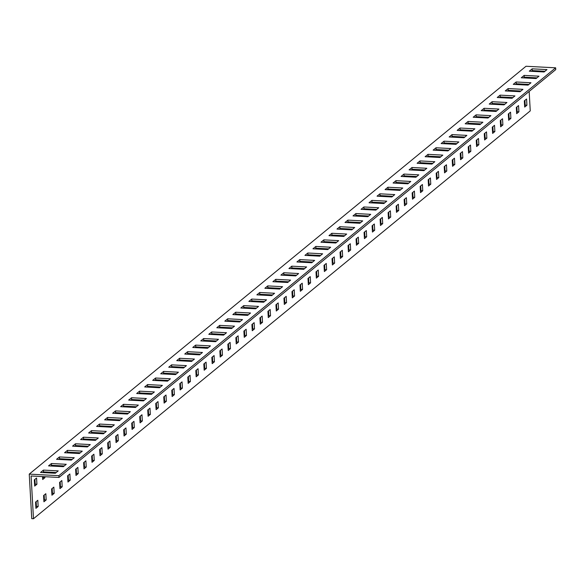 <?xml version="1.0" encoding="UTF-8"?>
<svg xmlns="http://www.w3.org/2000/svg" width="585" height="585" viewBox="0 0 585 585"><rect width="100%" height="100%" fill="white"/><g stroke="black" fill="none" stroke-linecap="round" stroke-linejoin="round"><path stroke-width="0.88" d="M518.91 111.815L518.559 105.578L516.314 107.421L516.665 113.658L518.91 111.815L517.162 111.728L516.584 112.203M517.381 84.569L517.345 83.816M515.385 90.719L515.422 91.392L516.189 90.755M516.738 83.787L515.89 84.489M525.396 77.988L525.352 77.242M523.392 84.138L523.429 84.81L524.204 84.181M524.752 77.213L523.897 77.907M526.924 105.234L526.573 99.004L524.328 100.847L524.679 107.077L526.924 105.234L525.176 105.146L524.599 105.622M58.983 477.455L58.88 475.671L555.648 67.816L555.75 69.6L58.983 477.455L31.093 475.985L33.484 518.741L530.251 110.887L529.162 91.428M528.379 77.403L528.423 78.149M507.37 97.293L507.407 97.973L508.175 97.337M508.723 90.368L507.875 91.063M509.374 91.143L509.33 90.397M499.356 103.874L499.393 104.547L500.168 103.918M500.716 96.942L499.861 97.644M501.36 97.724L501.316 96.978M491.341 110.448L491.385 111.128L492.153 110.492M492.702 103.523L491.846 104.225M493.345 104.298L493.309 103.552M483.334 117.029L483.371 117.702L484.139 117.073M484.687 110.104L483.839 110.799M485.338 110.879L485.294 110.134M475.32 123.61L475.356 124.283L476.124 123.647M476.673 116.678L475.824 117.38M477.323 117.461L477.28 116.707M467.305 130.184L467.342 130.857L468.117 130.228M468.665 123.259L467.81 123.954M469.309 124.035L469.265 123.289M459.298 136.766L459.335 137.438L460.103 136.81M460.651 129.833L459.803 130.535M461.294 130.616L461.258 129.87M451.284 143.34L451.32 144.02L452.088 143.383M452.636 136.415L451.788 137.117M453.287 137.19L453.243 136.444M443.269 149.921L443.306 150.594L444.081 149.965M444.629 142.989L443.774 143.691M445.273 143.771L445.229 143.025M435.255 156.502L435.298 157.175L436.066 156.539M436.615 149.57L435.759 150.272M437.258 150.345L437.222 149.599M427.247 163.076L427.284 163.749L428.052 163.12M428.6 156.151L427.752 156.846M429.251 156.926L429.207 156.18M419.233 169.657L419.269 170.33L420.037 169.701M420.586 162.725L419.737 163.427M421.237 163.507L421.193 162.762M411.218 176.231L411.255 176.911L412.03 176.275M412.579 169.306L411.723 170.001M413.222 170.081L413.178 169.336M403.211 182.812L403.248 183.485L404.016 182.856M404.564 175.88L403.716 176.582M405.208 176.663L405.171 175.917M395.197 189.394L395.233 190.066L396.001 189.43M396.55 182.462L395.701 183.163M397.2 183.237L397.156 182.491M387.182 195.968L387.219 196.64L387.994 196.012M388.542 189.043L387.687 189.737M389.186 189.818L389.142 189.072M379.168 202.549L379.212 203.222L379.979 202.593M380.528 195.617L379.672 196.319M381.171 196.399L381.135 195.653M371.161 209.123L371.197 209.803L371.965 209.167M372.513 202.198L371.665 202.893M373.164 202.973L373.12 202.227M363.146 215.704L363.183 216.377L363.95 215.748M364.499 208.772L363.651 209.474M365.15 209.554L365.106 208.808M355.132 222.285L355.168 222.958L355.943 222.322M356.492 215.353L355.636 216.055M357.135 216.128L357.091 215.382M347.124 228.859L347.161 229.532L347.929 228.903M348.477 221.934L347.629 222.629M349.121 222.709L349.084 221.964M339.11 235.441L339.146 236.113L339.914 235.484M340.463 228.508L339.614 229.21M341.113 229.291L341.07 228.545M331.095 242.014L331.132 242.695L331.907 242.058M332.455 235.09L331.6 235.784M333.099 235.865L333.055 235.119M323.081 248.596L323.125 249.268L323.893 248.64M324.441 241.663L323.585 242.365M325.084 242.446L325.048 241.7M315.074 255.177L315.11 255.85L315.878 255.214M316.426 248.245L315.578 248.947M317.077 249.02L317.033 248.274M307.059 261.751L307.096 262.424L307.864 261.795M308.412 254.826L307.564 255.521M309.063 255.601L309.019 254.855M299.045 268.332L299.081 269.005L299.856 268.376M300.405 261.4L299.549 262.102M301.048 262.182L301.004 261.436M291.037 274.906L291.074 275.586L291.842 274.95M292.39 267.981L291.542 268.676M293.034 268.756L292.997 268.01M283.023 281.487L283.06 282.16L283.827 281.531M284.376 274.555L283.528 275.257M285.027 275.338L284.983 274.592M275.008 288.069L275.045 288.741L275.82 288.105M276.369 281.136L275.513 281.838M277.012 281.911L276.968 281.166M266.994 294.643L267.038 295.315L267.806 294.686M268.354 287.718L267.499 288.412M268.998 288.493L268.961 287.747M258.987 301.224L259.023 301.897L259.791 301.268M260.34 294.292L259.491 294.994M260.99 295.074L260.947 294.328M250.972 307.798L251.009 308.478L251.777 307.842M252.325 300.873L251.477 301.567M252.976 301.648L252.932 300.902M242.958 314.379L242.994 315.052L243.769 314.423M244.318 307.447L243.462 308.149M244.961 308.229L244.918 307.483M234.951 320.96L234.987 321.633L235.755 320.997M236.303 314.028L235.455 314.73M236.947 314.803L236.91 314.057M226.936 327.534L226.973 328.207L227.74 327.578M228.289 320.609L227.441 321.304M228.94 321.384L228.896 320.639M218.922 334.115L218.958 334.788L219.733 334.159M220.282 327.183L219.426 327.885M220.925 327.966L220.881 327.22M210.907 340.689L210.951 341.369L211.719 340.733M212.267 333.764L211.412 334.459M212.911 334.54L212.874 333.794M202.9 347.271L202.936 347.943L203.704 347.314M204.253 340.338L203.405 341.04M204.904 341.121L204.86 340.375M194.885 353.845L194.922 354.525L195.69 353.888M196.238 346.92L195.39 347.622M196.889 347.695L196.845 346.949M186.871 360.426L186.907 361.099L187.683 360.47M188.231 353.501L187.375 354.196M188.875 354.276L188.831 353.53M178.864 367.007L178.9 367.68L179.668 367.051M180.217 360.075L179.368 360.777M180.86 360.857L180.823 360.111M170.849 373.581L170.886 374.261L171.654 373.625M172.202 366.656L171.354 367.351M172.853 367.431L172.809 366.685M162.835 380.162L162.871 380.835L163.646 380.206M164.195 373.23L163.339 373.932M164.838 374.012L164.794 373.267M154.82 386.736L154.864 387.416L155.632 386.78M156.18 379.811L155.325 380.513M156.824 380.586L156.787 379.841M146.813 393.317L146.85 393.99L147.617 393.361M148.166 386.392L147.318 387.087M148.809 387.168L148.773 386.422M138.799 399.899L138.835 400.571L139.603 399.935M140.151 392.966L139.303 393.668M140.802 393.749L140.758 393.003M130.784 406.473L130.821 407.153L131.596 406.516M132.144 399.548L131.289 400.242M132.788 400.323L132.744 399.577M122.77 413.054L122.813 413.727L123.581 413.098M124.13 406.122L123.274 406.824M124.773 406.904L124.737 406.158M114.762 419.628L114.799 420.308L115.567 419.672M116.115 412.703L115.267 413.405M116.766 413.478L116.722 412.732M106.748 426.209L106.784 426.882L107.56 426.253M108.108 419.284L107.252 419.979M108.751 420.059L108.708 419.313M98.733 432.79L98.77 433.463L99.545 432.827M100.093 425.858L99.238 426.56M100.737 426.641L100.693 425.887M90.726 439.364L90.763 440.044L91.531 439.408M92.079 432.439L91.231 433.134M92.722 433.214L92.686 432.469M82.712 445.945L82.748 446.618L83.516 445.989M84.064 439.013L83.216 439.715M84.715 439.796L84.671 439.05M74.697 452.519L74.734 453.199L75.509 452.563M76.057 445.594L75.202 446.297M76.701 446.37L76.657 445.624M66.683 459.101L66.727 459.773L67.494 459.145M68.043 452.176L67.187 452.87M68.686 452.951L68.65 452.205M58.675 465.682L58.712 466.355L59.48 465.718M60.028 458.75L59.18 459.452M60.679 459.532L60.635 458.779M50.661 472.256L50.698 472.929L51.465 472.3M52.014 465.331L51.166 466.026M52.665 466.106L52.621 465.36M42.522 476.592L42.683 479.51L44.928 477.667L44.877 476.716M44.007 471.905L43.151 472.607M44.65 472.687L44.606 471.941M34.676 486.091L36.921 484.248L36.57 478.011L34.325 479.854L34.676 486.091M508.65 120.239L510.895 118.397L510.544 112.159L508.306 114.002L508.65 120.239M500.643 126.813L502.881 124.971L502.537 118.74L500.292 120.583L500.643 126.813M492.628 133.395L494.873 131.552L494.522 125.314L492.277 127.157L492.628 133.395M484.614 139.969L486.859 138.126L486.508 131.896L484.263 133.738L484.614 139.969M476.599 146.55L478.844 144.707L478.501 138.47L476.256 140.312L476.599 146.55M468.592 153.131L470.837 151.288L470.486 145.051L468.241 146.893L468.592 153.131M460.578 159.705L462.823 157.862L462.472 151.632L460.227 153.475L460.578 159.705M452.563 166.286L454.808 164.444L454.457 158.206L452.22 160.049L452.563 166.286M444.556 172.86L446.794 171.017L446.45 164.787L444.205 166.63L444.556 172.86M436.542 179.441L438.787 177.599L438.436 171.361L436.191 173.204L436.542 179.441M428.527 186.023L430.772 184.18L430.421 177.942L428.176 179.785L428.527 186.023M420.513 192.597L422.758 190.754L422.414 184.524L420.169 186.366L420.513 192.597M412.505 199.178L414.743 197.335L414.399 191.098L412.154 192.94L412.505 199.178M404.491 205.752L406.736 203.909L406.385 197.679L404.14 199.522L404.491 205.752M396.476 212.333L398.721 210.49L398.37 204.253L396.133 206.095L396.476 212.333M388.469 218.914L390.707 217.072L390.363 210.834L388.118 212.677L388.469 218.914M380.455 225.488L382.7 223.645L382.349 217.415L380.104 219.251L380.455 225.488M372.44 232.07L374.685 230.227L374.334 223.989L372.089 225.832L372.44 232.07M364.426 238.643L366.671 236.801L366.327 230.57L364.082 232.413L364.426 238.643M356.419 245.225L358.656 243.382L358.312 237.144L356.068 238.987L356.419 245.225M348.404 251.799L350.649 249.963L350.298 243.726L348.053 245.568L348.404 251.799M340.39 258.38L342.635 256.537L342.283 250.307L340.046 252.142L340.39 258.38M332.382 264.961L334.62 263.118L334.276 256.881L332.031 258.724L332.382 264.961M324.368 271.535L326.613 269.692L326.262 263.462L324.017 265.305L324.368 271.535M316.353 278.116L318.598 276.274L318.247 270.036L316.002 271.879L316.353 278.116M308.339 284.69L310.584 282.855L310.24 276.617L307.995 278.46L308.339 284.69M300.332 291.272L302.569 289.429L302.226 283.198L299.981 285.034L300.332 291.272M292.317 297.853L294.562 296.01L294.211 289.772L291.966 291.615L292.317 297.853M284.303 304.427L286.548 302.584L286.197 296.354L283.959 298.196L284.303 304.427M276.295 311.008L278.533 309.165L278.189 302.928L275.945 304.77L276.295 311.008M268.281 317.582L270.526 315.746L270.175 309.509L267.93 311.352L268.281 317.582M260.267 324.163L262.511 322.32L262.16 316.09L259.916 317.926L260.267 324.163M252.252 330.744L254.497 328.902L254.146 322.664L251.908 324.507L252.252 330.744M244.245 337.318L246.482 335.476L246.139 329.245L243.894 331.088L244.245 337.318M236.23 343.9L238.475 342.057L238.124 335.819L235.879 337.662L236.23 343.9M228.216 350.473L230.461 348.638L230.11 342.4L227.872 344.243L228.216 350.473M220.201 357.055L222.446 355.212L222.103 348.982L219.858 350.817L220.201 357.055M212.194 363.636L214.439 361.793L214.088 355.556L211.843 357.398L212.194 363.636M204.18 370.21L206.425 368.367L206.074 362.137L203.829 363.98L204.18 370.21M196.165 376.791L198.41 374.948L198.059 368.711L195.821 370.554L196.165 376.791M188.158 383.365L190.396 381.53L190.052 375.292L187.807 377.135L188.158 383.365M180.143 389.946L182.388 388.104L182.037 381.873L179.792 383.709L180.143 389.946M172.129 396.528L174.374 394.685L174.023 388.447L171.785 390.29L172.129 396.528M164.114 403.102L166.359 401.259L166.016 395.029L163.771 396.871L164.114 403.102M156.107 409.683L158.352 407.84L158.001 401.603L155.756 403.445L156.107 409.683M148.093 416.257L150.338 414.421L149.987 408.184L147.742 410.026L148.093 416.257M140.078 422.838L142.323 420.995L141.972 414.758L139.735 416.6L140.078 422.838M132.071 429.419L134.309 427.577L133.965 421.339L131.72 423.182L132.071 429.419M124.057 435.993L126.301 434.15L125.951 427.92L123.706 429.763L124.057 435.993M116.042 442.574L118.287 440.732L117.936 434.494L115.698 436.337L116.042 442.574M108.028 449.148L110.273 447.306L109.929 441.075L107.684 442.918L108.028 449.148M100.02 455.73L102.265 453.887L101.914 447.649L99.669 449.492L100.02 455.73M92.006 462.311L94.251 460.468L93.9 454.231L91.655 456.073L92.006 462.311M83.991 468.885L86.236 467.042L85.885 460.812L83.648 462.655L83.991 468.885M75.984 475.466L78.222 473.623L77.878 467.386L75.633 469.228L75.984 475.466M67.97 482.04L70.215 480.197L69.864 473.967L67.619 475.81L67.97 482.04M59.955 488.621L62.2 486.778L61.849 480.541L59.604 482.384L59.955 488.621M51.941 495.202L54.186 493.36L53.842 487.122L51.597 488.965L51.941 495.202M43.933 501.776L46.178 499.934L45.827 493.703L43.582 495.546L43.933 501.776M35.919 508.358L38.164 506.515L37.813 500.277L35.568 502.12L35.919 508.358M555.648 67.816L526.017 66.259L29.25 474.113L31.736 518.646L33.484 518.741M516.899 106.945L517.162 111.728M524.913 100.364L525.176 105.146M43.136 476.621L43.188 477.579L42.603 478.055M34.91 479.378L35.173 484.153L34.595 484.636M508.884 113.527L509.155 118.302L508.57 118.777M500.87 120.1L501.14 124.883L500.555 125.358M492.862 126.682L493.126 131.457L492.548 131.939M484.848 133.256L485.119 138.038L484.534 138.513M476.834 139.837L477.104 144.619L476.519 145.095M468.826 146.418L469.09 151.193L468.512 151.669M460.812 152.992L461.075 157.774L460.497 158.25M452.797 159.573L453.068 164.348L452.483 164.831M444.783 166.147L445.053 170.93L444.468 171.405M436.776 172.729L437.039 177.504L436.461 177.986M428.761 179.31L429.032 184.085L428.447 184.56M420.747 185.884L421.017 190.666L420.432 191.141M412.739 192.465L413.003 197.24L412.425 197.723M404.725 199.039L404.988 203.821L404.41 204.297M396.71 205.62L396.981 210.395L396.396 210.878M388.696 212.201L388.966 216.977L388.381 217.452M380.689 218.775L380.952 223.558L380.374 224.033M372.674 225.357L372.945 230.132L372.36 230.614M364.66 231.931L364.93 236.713L364.345 237.188M356.653 238.512L356.916 243.287L356.338 243.769M348.638 245.093L348.901 249.868L348.324 250.343M340.624 251.667L340.894 256.449L340.309 256.925M332.609 258.248L332.88 263.023L332.295 263.506M324.602 264.822L324.865 269.605L324.287 270.08M316.587 271.403L316.858 276.178L316.273 276.661M308.573 277.985L308.843 282.76L308.258 283.235M300.566 284.559L300.829 289.341L300.251 289.816M292.551 291.14L292.814 295.915L292.237 296.398M284.537 297.714L284.807 302.496L284.222 302.971M276.522 304.295L276.793 309.07L276.208 309.553M268.515 310.869L268.778 315.651L268.201 316.127M260.5 317.45L260.771 322.233L260.186 322.708M252.486 324.031L252.757 328.807L252.172 329.289M244.479 330.605L244.742 335.388L244.164 335.863M236.464 337.187L236.728 341.962L236.15 342.444M228.45 343.761L228.72 348.543L228.135 349.018M220.435 350.342L220.706 355.124L220.121 355.6M212.428 356.923L212.691 361.698L212.114 362.181M204.414 363.497L204.684 368.279L204.099 368.755M196.399 370.078L196.67 374.853L196.085 375.336M188.392 376.652L188.655 381.435L188.07 381.91M180.377 383.233L180.641 388.016L180.063 388.491M172.363 389.815L172.633 394.59L172.048 395.072M164.348 396.389L164.619 401.171L164.034 401.646M156.341 402.97L156.605 407.745L156.027 408.228M148.327 409.544L148.59 414.326L148.012 414.802M140.312 416.125L140.583 420.907L139.998 421.383M132.305 422.706L132.568 427.481L131.983 427.957M124.291 429.28L124.554 434.063L123.976 434.538M116.276 435.862L116.547 440.637L115.962 441.119M108.262 442.435L108.532 447.218L107.947 447.693M100.254 449.017L100.518 453.799L99.94 454.274M92.24 455.598L92.503 460.373L91.925 460.848M84.225 462.172L84.496 466.954L83.911 467.43M76.218 468.753L76.481 473.528L75.896 474.011M68.204 475.327L68.467 480.109L67.889 480.585M60.189 481.908L60.46 486.691L59.875 487.166M52.175 488.49L52.445 493.265L51.86 493.74M44.167 495.064L44.431 499.846L43.853 500.321M36.153 501.645L36.416 506.42L35.839 506.902M43.414 470.099L40.526 472.468L55.341 473.25L58.229 470.881L43.414 470.099L43.509 471.883L56.197 472.548M51.429 463.525L48.54 465.887L63.355 466.669L66.244 464.3L51.429 463.525L51.524 465.302L64.211 465.967M59.436 456.943L56.555 459.313L71.37 460.088L74.251 457.726L59.436 456.943L59.538 458.728L72.218 459.393M67.45 450.362L64.569 452.731L79.385 453.514L82.266 451.145L67.45 450.362L67.553 452.147L80.233 452.812M75.465 443.788L72.577 446.158L87.392 446.933L90.28 444.563L75.465 443.788L75.56 445.565L88.247 446.238M83.472 437.207L80.591 439.576L95.406 440.359L98.287 437.99L83.472 437.207L83.575 438.991L96.254 439.657M91.487 430.633L88.606 432.995L103.421 433.778L106.302 431.408L91.487 430.633L91.589 432.41L104.269 433.075M99.501 424.052L96.613 426.421L111.428 427.196L114.316 424.834L99.501 424.052L99.596 425.836L112.283 426.502M107.516 417.471L104.627 419.84L119.442 420.622L122.331 418.253L107.516 417.471L107.611 419.255L120.298 419.92M115.523 410.897L112.642 413.266L127.457 414.041L130.338 411.672L115.523 410.897L115.625 412.674L128.305 413.346M123.537 404.315L120.656 406.685L135.471 407.467L138.352 405.098L123.537 404.315L123.64 406.1L136.32 406.765M131.552 397.741L128.663 400.103L143.479 400.886L146.367 398.517L131.552 397.741L131.647 399.518L144.334 400.191M139.559 391.16L136.678 393.529L151.493 394.312L154.374 391.943L139.559 391.16L139.661 392.945L152.341 393.61M147.574 384.579L144.692 386.948L159.508 387.731L162.389 385.361L147.574 384.579L147.676 386.363L160.356 387.029M155.588 378.005L152.7 380.374L167.515 381.149L170.403 378.78L155.588 378.005L155.683 379.782L168.37 380.455M163.603 371.424L160.714 373.793L175.529 374.575L178.418 372.206L163.603 371.424L163.698 373.208L176.385 373.873M171.61 364.85L168.729 367.212L183.544 367.994L186.425 365.625L171.61 364.85L171.712 366.627L184.392 367.3M179.624 358.269L176.743 360.638L191.558 361.42L194.439 359.051L179.624 358.269L179.727 360.053L192.406 360.718M187.639 351.687L184.75 354.057L199.565 354.839L202.454 352.47L187.639 351.687L187.734 353.472L200.421 354.137M195.646 345.113L192.765 347.483L207.58 348.258L210.461 345.889L195.646 345.113L195.748 346.89L208.428 347.563M203.66 338.532L200.779 340.901L215.594 341.684L218.476 339.315L203.66 338.532L203.763 340.316L216.443 340.982M211.675 331.958L208.786 334.32L223.602 335.103L226.49 332.733L211.675 331.958L211.777 333.735L224.457 334.408M219.689 325.377L216.801 327.746L231.616 328.529L234.505 326.159L219.689 325.377L219.784 327.161L232.472 327.827M227.697 318.796L224.815 321.165L239.631 321.947L242.512 319.578L227.697 318.796L227.799 320.58L240.479 321.245M235.711 312.222L232.83 314.591L247.645 315.366L250.526 313.004L235.711 312.222L235.814 313.999L248.493 314.671M243.726 305.641L240.837 308.01L255.652 308.792L258.541 306.423L243.726 305.641L243.821 307.425L256.508 308.09M251.733 299.067L248.852 301.436L263.667 302.211L266.548 299.842L251.733 299.067L251.835 300.844L264.515 301.516M259.747 292.485L256.866 294.855L271.681 295.637L274.562 293.268L259.747 292.485L259.85 294.27L272.53 294.935M267.762 285.904L264.873 288.273L279.688 289.056L282.577 286.687L267.762 285.904L267.864 287.688L280.544 288.354M275.776 279.33L272.888 281.699L287.703 282.475L290.591 280.113L275.776 279.33L275.871 281.107L288.559 281.78M283.783 272.749L280.902 275.118L295.717 275.901L298.599 273.531L283.783 272.749L283.886 274.533L296.566 275.199M291.798 266.175L288.917 268.544L303.732 269.319L306.613 266.95L291.798 266.175L291.9 267.952L304.58 268.625M299.812 259.594L296.924 261.963L311.739 262.745L314.628 260.376L299.812 259.594L299.908 261.378L312.595 262.043M307.82 253.012L304.939 255.382L319.754 256.164L322.635 253.795L307.82 253.012L307.922 254.797L320.602 255.462M315.834 246.439L312.953 248.808L327.768 249.583L330.649 247.221L315.834 246.439L315.937 248.215L328.616 248.888M323.849 239.857L320.96 242.227L335.775 243.009L338.664 240.64L323.849 239.857L323.951 241.642L336.631 242.307M331.863 233.283L328.975 235.653L343.79 236.428L346.678 234.058L331.863 233.283L331.958 235.06L344.645 235.733M339.87 226.702L336.989 229.071L351.804 229.854L354.685 227.485L339.87 226.702L339.973 228.486L352.653 229.152M347.885 220.128L345.004 222.49L359.819 223.273L362.7 220.903L347.885 220.128L347.987 221.905L360.667 222.571M355.899 213.547L353.011 215.916L367.826 216.691L370.714 214.329L355.899 213.547L355.994 215.331L368.682 215.997M363.914 206.966L361.025 209.335L375.841 210.117L378.722 207.748L363.914 206.966L364.009 208.75L376.689 209.415M371.921 200.392L369.04 202.761L383.855 203.536L386.736 201.167L371.921 200.392L372.023 202.169L384.703 202.841M379.936 193.81L377.047 196.18L391.862 196.962L394.751 194.593L379.936 193.81L380.038 195.595L392.718 196.26M387.95 187.237L385.062 189.598L399.877 190.381L402.765 188.012L387.95 187.237L388.045 189.013L400.732 189.679M395.957 180.655L393.076 183.025L407.891 183.8L410.772 181.438L395.957 180.655L396.06 182.44L408.74 183.105M403.972 174.074L401.091 176.443L415.906 177.226L418.787 174.856L403.972 174.074L404.074 175.858L416.754 176.524M411.986 167.5L409.098 169.869L423.913 170.644L426.801 168.275L411.986 167.5L412.081 169.277L424.768 169.95M420.001 160.919L417.112 163.288L431.927 164.071L434.809 161.701L420.001 160.919L420.096 162.703L432.776 163.369M428.008 154.345L425.127 156.707L439.942 157.489L442.823 155.12L428.008 154.345L428.11 156.122L440.79 156.787M436.022 147.764L433.134 150.133L447.949 150.908L450.838 148.546L436.022 147.764L436.125 149.548L448.805 150.213M444.037 141.182L441.148 143.552L455.964 144.334L458.852 141.965L444.037 141.182L444.132 142.967L456.819 143.632M452.044 134.608L449.163 136.978L463.978 137.753L466.859 135.384L452.044 134.608L452.147 136.385L464.826 137.058M460.059 128.027L457.178 130.396L471.993 131.179L474.874 128.81L460.059 128.027L460.161 129.811L472.841 130.477M468.073 121.453L465.185 123.815L480 124.598L482.888 122.228L468.073 121.453L468.168 123.23L480.855 123.896M476.088 114.872L473.199 117.241L488.014 118.016L490.903 115.654L476.088 114.872L476.183 116.656L488.863 117.322M484.095 108.291L481.214 110.66L496.029 111.442L498.91 109.073L484.095 108.291L484.197 110.075L496.877 110.74M492.109 101.717L489.228 104.086L504.036 104.861L506.924 102.492L492.109 101.717L492.212 103.494L504.892 104.167M500.124 95.136L497.235 97.505L512.05 98.287L514.939 95.918L500.124 95.136L500.219 96.92L512.906 97.585M508.131 88.562L505.25 90.924L520.065 91.706L522.946 89.337L508.131 88.562L508.233 90.339L520.913 91.004M516.145 81.98L513.264 84.35L528.079 85.125L530.961 82.763L516.145 81.98L516.248 83.765L528.928 84.43M524.16 75.399L521.272 77.768L536.087 78.551L538.975 76.182L524.16 75.399L524.255 77.183L536.942 77.849M532.174 68.825L529.286 71.194L544.101 71.97L546.99 69.6L532.174 68.825L532.27 70.602L544.957 71.275M58.88 475.671L29.25 474.113M42.661 472.578L43.509 471.883M50.676 466.004L51.524 465.302M58.683 459.422L59.538 458.728M66.697 452.848L67.553 452.147M74.712 446.267L75.56 445.565M82.726 439.686L83.575 438.991M90.733 433.112L91.589 432.41M98.748 426.531L99.596 425.836M106.762 419.957L107.611 419.255M114.77 413.376L115.625 412.674M122.784 406.794L123.64 406.1M130.799 400.22L131.647 399.518M138.813 393.639L139.661 392.945M146.82 387.065L147.676 386.363M154.835 380.484L155.683 379.782M162.849 373.903L163.698 373.208M170.857 367.329L171.712 366.627M178.871 360.748L179.727 360.053M186.886 354.174L187.734 353.472M194.9 347.592L195.748 346.89M202.907 341.011L203.763 340.316M210.922 334.437L211.777 333.735M218.936 327.856L219.784 327.161M226.943 321.282L227.799 320.58M234.958 314.701L235.814 313.999M242.972 308.12L243.821 307.425M250.987 301.546L251.835 300.844M258.994 294.964L259.85 294.27M267.009 288.39L267.864 287.688M275.023 281.809L275.871 281.107M283.038 275.228L283.886 274.533M291.045 268.654L291.9 267.952M299.059 262.073L299.908 261.378M307.074 255.499L307.922 254.797M315.081 248.917L315.937 248.215M323.095 242.344L323.951 241.642M331.11 235.762L331.958 235.06M339.124 229.181L339.973 228.486M347.132 222.607L347.987 221.905M355.146 216.026L355.994 215.331M363.161 209.452L364.009 208.75M371.168 202.871L372.023 202.169M379.182 196.289L380.038 195.595M387.197 189.715L388.045 189.013M395.211 183.134L396.06 182.44M403.219 176.56L404.074 175.858M411.233 169.979L412.081 169.277M419.248 163.398L420.096 162.703M427.255 156.824L428.11 156.122M435.269 150.243L436.125 149.548M443.284 143.669L444.132 142.967M451.298 137.087L452.147 136.385M459.305 130.506L460.161 129.811M467.32 123.932L468.168 123.23M475.334 117.351L476.183 116.656M483.342 110.777L484.197 110.075M491.356 104.196L492.212 103.494M499.371 97.615L500.219 96.92M507.385 91.041L508.233 90.339M515.392 84.459L516.248 83.765M523.407 77.885L524.255 77.183M531.421 71.304L532.27 70.602M44.928 477.667L43.188 477.579M36.921 484.248L35.173 484.153M510.895 118.397L509.155 118.302M502.881 124.971L501.14 124.883M494.873 131.552L493.126 131.457M486.859 138.126L485.119 138.038M478.844 144.707L477.104 144.619M470.837 151.288L469.09 151.193M462.823 157.862L461.075 157.774M454.808 164.444L453.068 164.348M446.794 171.017L445.053 170.93M438.787 177.599L437.039 177.504M430.772 184.18L429.032 184.085M422.758 190.754L421.017 190.666M414.743 197.335L413.003 197.24M406.736 203.909L404.988 203.821M398.721 210.49L396.981 210.395M390.707 217.072L388.966 216.977M382.7 223.645L380.952 223.558M374.685 230.227L372.945 230.132M366.671 236.801L364.93 236.713M358.656 243.382L356.916 243.287M350.649 249.963L348.901 249.868M342.635 256.537L340.894 256.449M334.62 263.118L332.88 263.023M326.613 269.692L324.865 269.605M318.598 276.274L316.858 276.178M310.584 282.855L308.843 282.76M302.569 289.429L300.829 289.341M294.562 296.01L292.814 295.915M286.548 302.584L284.807 302.496M278.533 309.165L276.793 309.07M270.526 315.746L268.778 315.651M262.511 322.32L260.771 322.233M254.497 328.902L252.757 328.807M246.482 335.476L244.742 335.388M238.475 342.057L236.728 341.962M230.461 348.638L228.72 348.543M222.446 355.212L220.706 355.124M214.439 361.793L212.691 361.698M206.425 368.367L204.684 368.279M198.41 374.948L196.67 374.853M190.396 381.53L188.655 381.435M182.388 388.104L180.641 388.016M174.374 394.685L172.633 394.59M166.359 401.259L164.619 401.171M158.352 407.84L156.605 407.745M150.338 414.421L148.59 414.326M142.323 420.995L140.583 420.907M134.309 427.577L132.568 427.481M126.301 434.15L124.554 434.063M118.287 440.732L116.547 440.637M110.273 447.306L108.532 447.218M102.265 453.887L100.518 453.799M94.251 460.468L92.503 460.373M86.236 467.042L84.496 466.954M78.222 473.623L76.481 473.528M70.215 480.197L68.467 480.109M62.2 486.778L60.46 486.691M54.186 493.36L52.445 493.265M46.178 499.934L44.431 499.846M38.164 506.515L36.416 506.42"/></g></svg>
